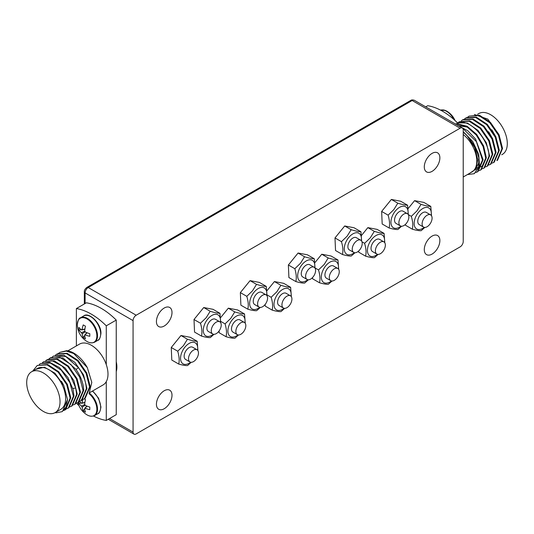 <?xml version="1.0" encoding="UTF-8"?>
<svg xmlns="http://www.w3.org/2000/svg" width="534" height="534" viewBox="0 0 534 534"><rect width="100%" height="100%" fill="white"/><g stroke="black" fill="none" stroke-linecap="round" stroke-linejoin="round"><path stroke-width="0.8" d="M463.225 134.475A23.563 13.604 60 0 1 476.775 161.201A23.563 13.604 60 0 1 471.896 171.988L463.225 176.994M477.55 114.303L478.851 113.548A23.563 13.604 60 0 1 497.014 119.863A23.563 13.604 60 0 1 507.3 143.579A23.563 13.604 60 0 1 502.421 154.366L501.7 154.787M497.521 160.24L502.547 148.485L499.116 134.968L490.499 122.46L479.485 115.237L469.072 116.145L478.864 115.591L489.878 122.813L498.496 135.322L501.927 148.839L496.907 160.607L497.521 160.247M493.663 162.476L494.284 162.116L499.31 150.354L495.879 136.838L487.262 124.329L476.248 117.106L466.456 117.654L465.835 118.014L475.627 117.46L486.634 124.689L495.258 137.198L498.683 150.715L493.663 162.476L492.281 163.11M490.426 164.345L491.046 163.985L496.066 152.223L492.642 138.707L484.018 126.198L473.011 118.975L463.218 119.529L462.591 119.883L472.39 119.336L483.397 126.558L492.021 139.067L495.445 152.584L490.426 164.345L489.044 164.979M488.63 131.731L492.602 138.626M491.801 129.762L495.859 136.784M474.352 114.476L487.802 119.109L498.876 134.455M464.587 118.875L465.835 118.014M467.824 117.006L469.072 116.145M457.578 122.94L458.159 122.747C469.84 118.194 489.318 140.015 488.97 156.322L483.944 168.083L482.562 168.717M458.105 122.62L459.353 121.759L469.146 121.205L480.159 128.427L488.777 140.936L492.208 154.453L487.182 166.214L485.806 166.848M461.349 120.744L462.591 119.883M458.439 125.75L467.31 127.092M457.618 124.182L467.043 126.932L476.301 135.075L483.083 146.483L485.726 158.191L482.315 165.847M481.648 166.341L479.185 167.376M478.638 167.476L476.635 167.536M487.182 166.214L487.802 165.854L492.829 154.092L489.398 140.576L480.78 128.067L469.773 120.844L459.353 121.759M483.944 168.083L484.565 167.729L489.591 155.961L486.307 142.772L478.023 130.429L467.303 122.98L457.504 122.867M485.726 158.191L480.707 169.959L481.328 169.598L486.347 157.83L483.617 145.909L476.615 134.348L467.137 126.271L457.618 123.861M462.404 128.04L476.388 141.597L482.489 160.06L477.463 171.828L476.088 172.455M477.463 171.828L478.09 171.467L483.11 159.706L475.56 139.054L467.797 130.757L459.253 126.218M480.707 169.959L479.325 170.586M463.225 131.631L472.764 141.563L478.758 154.359L479.492 166.134L474.386 173.603M463.225 132.285A26.206 15.132 60 0 1 467.297 136.003L474.733 146.223L478.804 157.663L478.597 167.616L474.225 173.697L467.417 174.578M479.252 161.956L475.187 170.079M462.778 128.4L464.093 128.974M482.489 160.06L479.078 167.723M478.411 168.21L475.741 169.278M469.646 173.29L475.861 169.091L477.763 159.633L474.646 147.451L467.297 136.003M425.731 106.867L427.721 105.719A61.67 35.604 -120 0 1 457.618 122.987L455.635 124.128M457.618 125.276L457.618 122.987M89.765 392.61L103.115 384.907A23.563 13.604 -120 0 0 106.279 381.623A23.563 13.604 -120 0 0 107.995 374.12A23.563 13.604 -120 0 0 106.279 364.629A23.563 13.604 -120 0 0 79.546 344.09L67.838 350.845M26.7 382.571A23.563 13.604 -120 0 0 36.986 406.287A23.563 13.604 -120 0 0 55.149 412.602A23.563 13.604 -120 0 0 60.028 401.808A23.563 13.604 -120 0 0 49.742 378.092A23.563 13.604 -120 0 0 31.579 371.777A23.563 13.604 -120 0 0 26.7 382.571M55.149 412.602L60.756 409.364A23.563 13.604 -120 0 0 65.635 398.571A23.563 13.604 -120 0 0 55.349 374.855A23.563 13.604 -120 0 0 37.186 368.547L31.579 371.777M55.089 412.628L56.177 412.829L55.055 412.655M32.641 371.17L37.287 365.436L47.079 364.882L58.093 372.105L66.71 384.614L70.141 398.13L65.115 409.898L63.733 410.526M39.276 364.428L40.524 363.567L50.316 363.013L61.33 370.236L69.947 382.744L73.378 396.261L68.352 408.023L66.977 408.657M66.623 408.77L65.061 409.091M42.513 362.559L43.768 361.692L52.252 360.777L62.017 366.024L70.575 376.016L75.741 388.098L76.616 394.392L71.596 406.154L70.214 406.788M63.459 384.867L61.463 381.283M56.177 412.829L62.084 411.667L66.136 406.981L67.518 399.559L63.82 385.595L54.969 373.219L44.402 367.192L35.952 369.254M68.352 408.023L68.979 407.669L73.999 395.901L73.125 389.606L67.958 377.531L59.401 367.532L49.635 362.286L40.524 363.567M65.115 409.898L65.735 409.538L70.762 397.77L67.331 384.253L58.713 371.744L47.7 364.522L37.287 365.436M62.558 411.374L67.518 399.559M48.995 358.815L50.243 357.954L60.035 357.4L71.049 364.622L79.666 377.131L83.097 390.648L78.071 402.416L78.692 402.055L83.718 390.294C83.411 383.258 80.788 376.223 75.841 369.188L63.032 357.98L50.87 357.6M74.833 404.285L75.454 403.924L80.48 392.163L77.05 378.646L68.432 366.137L57.418 358.915L47.626 359.462L47.005 359.823L56.798 359.275L67.811 366.498L76.429 379.006L79.853 392.523L74.833 404.285L73.452 404.919M71.596 406.154L72.217 405.793L77.236 394.032L73.812 380.515L65.188 368.006L54.181 360.784L43.768 361.692M45.757 360.684L47.005 359.823M78.071 402.416L76.689 403.043M52.232 356.952L53.487 356.091L65.649 356.472L78.458 367.672C83.404 374.708 86.027 381.743 86.334 388.779L81.308 400.547L79.933 401.174M85.166 398.311L90.199 386.549L86.768 373.032L78.151 360.523L67.137 353.301L57.345 353.855L56.724 354.216L66.516 353.662L77.523 360.884L86.148 373.393L89.572 386.91L84.552 398.671L83.17 399.305M55.476 355.077L56.724 354.216M81.308 400.547L81.936 400.186L86.955 388.418L83.531 374.901L74.907 362.392L63.9 355.17L53.48 356.085M59.962 352.347L66.703 350.691A26.206 15.132 -120 0 1 87.296 367.539L73.699 353.535L66.283 351.065L59.962 352.347L58.713 353.208M58.433 353.441L57.345 354.563M81.261 399.739L82.823 399.419M87.296 367.539L91.808 382.411L89.085 393.551M116.245 320.073A61.67 35.604 -120 0 0 86.348 302.811L76.382 308.565A61.67 35.604 60 0 1 106.279 325.827L116.245 320.073L116.245 414.671L106.279 420.425A61.67 35.604 60 0 1 93.517 416.046M78.985 405.666A61.67 35.604 60 0 1 76.455 403.243M106.279 325.827L106.279 364.629M106.279 381.623L106.279 420.425M76.382 345.919L76.382 308.565M116.245 361.725A21.146 12.209 60 0 1 116.873 367.012A21.146 12.209 60 0 1 116.245 371.584M136.183 433.908L460.114 246.888A4.405 2.543 120 0 0 463.225 241.495L463.225 130.002A4.405 2.543 120 0 0 462.317 127.986A4.405 2.543 120 0 0 460.114 128.207L136.183 315.22A4.405 2.543 120 0 0 133.066 320.62L133.066 432.113A4.405 2.543 120 0 0 133.981 434.129A4.405 2.543 120 0 0 136.183 433.908M172.001 312.523A11.014 6.355 120 0 0 169.719 307.484A11.014 6.355 120 0 0 161.235 310.434A11.014 6.355 120 0 0 156.429 321.515A11.014 6.355 120 0 0 158.711 326.561A11.014 6.355 120 0 0 167.195 323.611A11.014 6.355 120 0 0 172.001 312.523M172.001 395.247A11.014 6.355 120 0 0 169.719 390.207A11.014 6.355 120 0 0 161.235 393.157A11.014 6.355 120 0 0 156.429 404.238A11.014 6.355 120 0 0 158.711 409.278A11.014 6.355 120 0 0 167.195 406.327A11.014 6.355 120 0 0 172.001 395.247M439.869 157.877A11.014 6.355 120 0 0 437.586 152.837A11.014 6.355 120 0 0 429.102 155.788A11.014 6.355 120 0 0 424.29 166.868A11.014 6.355 120 0 0 426.573 171.908A11.014 6.355 120 0 0 435.056 168.958A11.014 6.355 120 0 0 439.869 157.877M439.869 240.594A11.014 6.355 120 0 0 437.586 235.554A11.014 6.355 120 0 0 429.102 238.504A11.014 6.355 120 0 0 424.29 249.585A11.014 6.355 120 0 0 426.573 254.631A11.014 6.355 120 0 0 435.056 251.681A11.014 6.355 120 0 0 439.869 240.594M442.179 109.917A13.817 7.977 60 0 1 447.592 111.659A13.817 7.977 60 0 1 447.592 111.666A13.817 7.977 60 0 1 454.688 120.19M97.755 340.378A14.098 8.137 -120 0 0 100.672 333.924A14.098 8.137 -120 0 0 94.525 319.739A14.098 8.137 -120 0 0 83.658 315.961C88.577 311.522 101.453 323.337 100.933 333.563C100.258 338.009 99.197 340.278 97.755 340.378L94.598 342.201A14.098 8.137 -120 0 0 97.515 335.752A14.098 8.137 -120 0 0 91.361 321.561A14.098 8.137 -120 0 0 80.5 317.79C79.059 317.89 77.997 320.16 77.323 324.599A13.817 7.977 -120 0 0 77.35 325.42L77.35 325.42A20.212 20.212 0 0 0 86.408 341.113A13.817 7.977 -120 0 0 86.408 341.119A13.817 7.977 -120 0 0 96.861 335.899A13.817 7.977 -120 0 0 87.095 318.978A13.817 7.977 -120 0 0 77.323 324.619L77.35 325.42M81.515 332.749A20.159 13.35 171.3 0 1 78.912 329.985A18.964 15.473 -3.9 0 1 78.852 328.697A18.964 15.473 -3.9 0 1 78.912 327.409A20.159 9.632 7.4 0 0 81.515 329.825L82.149 329.458A20.159 13.35 -51.3 0 1 83.244 324.912A18.964 0.607 28.7 0 0 85.467 326.201A20.159 9.632 112.6 0 0 84.679 330.92L85.313 332.014A20.159 9.632 7.4 0 0 89.799 333.69A18.964 0.607 91.3 0 0 89.792 335.018A18.964 0.607 91.3 0 0 89.799 336.266A20.159 13.35 171.3 0 1 85.313 334.938L84.679 335.305A20.159 9.632 112.6 0 0 85.467 338.763A18.964 15.473 123.9 0 1 83.244 337.475A20.159 13.35 -51.3 0 1 82.149 333.843L81.515 332.749L84.699 331.18M78.912 329.985L81.342 329.692M84.819 329.278L81.862 329.905M82.149 333.843L85.093 331.868M83.244 337.475L84.706 335.519M86.802 332.722L84.779 334.965M84.679 335.305L87.089 332.769M81.515 329.825L84.913 329.004M77.917 402.502A20.212 20.212 0 0 0 86.408 414.484L86.408 414.484A13.817 7.977 -120 0 0 96.861 409.271A13.817 7.977 -120 0 0 89.031 393.691M84.218 398.851A18.964 0.607 28.7 0 0 85.467 399.572A20.159 9.632 112.6 0 0 84.679 404.291L85.313 405.386A20.159 9.632 7.4 0 0 89.799 407.062A18.964 0.607 91.3 0 0 89.792 408.39A18.964 0.607 91.3 0 0 89.799 409.638A20.159 13.35 171.3 0 1 85.313 408.31L84.679 408.67A20.159 9.632 112.6 0 0 85.467 412.135A18.964 15.473 123.9 0 1 83.244 410.846A20.159 13.35 -51.3 0 1 82.149 407.208L81.515 406.12A20.159 13.35 171.3 0 1 78.912 403.357A18.964 15.473 -3.9 0 1 78.852 402.069A18.964 15.473 -3.9 0 1 78.852 401.962M79.539 401.495A20.159 9.632 7.4 0 0 81.515 403.197L82.149 402.83A20.159 13.35 -51.3 0 1 82.823 399.586M81.515 403.197L84.913 402.376M87.089 406.14L84.679 408.67M78.912 403.357L81.342 403.063M84.819 402.649L81.862 403.277M83.244 410.846L84.706 408.89M86.802 406.087L84.779 408.336M82.149 407.208L85.093 405.239M81.515 406.12L84.699 404.552M384.794 242.756L384.079 233.391L377.158 229.393L367.859 227.618L361.618 235.307M358.628 251.027L358.681 252.161L365.603 256.16C369.621 257.315 372.565 257.815 374.434 257.662L378.119 254.404M338.696 269.37L337.982 260.005L331.06 256.006L321.755 254.231L315.02 262.534M312.53 277.573L312.584 278.775L319.506 282.773C323.524 283.928 326.468 284.428 328.337 284.275L332.021 281.017M291.35 296.704L290.636 287.339L283.714 283.34L274.416 281.565L267.06 290.629M265.164 304.427L265.238 306.109L272.16 310.107C276.178 311.262 279.128 311.763 280.997 311.609L284.682 308.352M245.253 323.317L244.539 313.952L237.617 309.954L228.318 308.178L220.716 317.55M219.067 331L219.14 332.722L226.062 336.72C230.081 337.875 233.031 338.376 234.9 338.222L238.585 334.965M431.512 215.783L430.798 206.411L423.876 202.419L414.578 200.644L408.223 208.474M405.366 224.434L405.399 225.188L412.321 229.186C416.34 230.341 419.29 230.842 421.159 230.688L424.844 227.431M197.914 350.651L197.193 341.286L190.271 337.288L180.973 335.512L171.26 347.487L171.794 360.056L178.716 364.054C182.741 365.209 185.685 365.71 187.554 365.556L191.239 362.299M430.798 206.411C428.802 206.424 425.545 205.744 421.039 204.375L417.021 210.843L411.32 216.343L408.31 214.601L407.582 205.223L400.66 201.225L391.362 199.449L381.643 211.424L382.184 223.993L389.106 227.991C393.124 229.146 396.068 229.647 397.937 229.493L401.621 226.236M361.645 241.108L360.924 231.736L354.002 227.738L344.704 225.969L334.992 237.937L335.526 250.513L342.448 254.504C346.473 255.666 349.416 256.166 351.285 256.013L354.97 252.749M315.027 268.161L314.306 258.79L307.384 254.791L298.085 253.023L288.373 264.991L288.907 277.567L295.829 281.558C299.854 282.72 302.798 283.22 304.667 283.067L308.352 279.803M267.007 295.776L266.292 286.411L259.364 282.413L250.066 280.637L240.353 292.612L240.887 305.181L247.809 309.179C251.834 310.334 254.778 310.835 256.647 310.681L260.332 307.424M220.662 322.676L219.948 313.304L213.019 309.313L203.721 307.537L194.009 319.512L194.543 332.081L201.472 336.08C205.49 337.234 208.434 337.735 210.303 337.581L213.987 334.324M384.079 233.391C382.077 233.398 378.826 232.717 374.314 231.349L370.302 237.817L364.602 243.317C366.104 248.397 366.437 252.675 365.603 256.16M384.467 242.323A12.142 7.009 120 0 0 380.976 234.493A12.142 7.009 120 0 0 371.777 239.272A12.142 7.009 120 0 0 367.939 253.483A12.142 7.009 120 0 0 377.531 254.338M383.899 241.869L379.541 239.345A7.049 4.072 120 0 0 374.107 241.234A7.049 4.072 120 0 0 371.03 248.33A7.049 4.072 120 0 0 372.492 251.554L376.85 254.071A7.049 4.072 -60 0 1 375.389 250.846A7.049 4.072 -60 0 1 378.466 243.751A7.049 4.072 -60 0 1 383.899 241.869A7.049 4.072 -60 0 1 385.361 245.093A7.049 4.072 -60 0 1 382.284 252.181A7.049 4.072 -60 0 1 376.85 254.071M367.859 227.618L374.314 231.349M361.959 241.795L364.602 243.317M337.982 260.005C335.979 260.011 332.729 259.33 328.216 257.962L324.205 264.437L318.504 269.93C320.006 275.01 320.34 279.289 319.506 282.773M338.369 268.936A12.142 7.009 120 0 0 334.878 261.113A12.142 7.009 120 0 0 325.68 265.885A12.142 7.009 120 0 0 321.842 280.096A12.142 7.009 120 0 0 331.434 280.951M337.802 268.482L333.443 265.965A7.049 4.072 120 0 0 328.01 267.848A7.049 4.072 120 0 0 324.932 274.943A7.049 4.072 120 0 0 326.394 278.167L330.753 280.684A7.049 4.072 -60 0 1 329.291 277.46A7.049 4.072 -60 0 1 332.368 270.371A7.049 4.072 -60 0 1 337.802 268.482A7.049 4.072 -60 0 1 339.264 271.706A7.049 4.072 -60 0 1 336.186 278.801A7.049 4.072 -60 0 1 330.753 280.684M321.755 254.231L328.216 257.962M315.053 267.941L318.504 269.93M290.636 287.339C288.634 287.345 285.383 286.665 280.871 285.296L276.859 291.764L271.159 297.264C272.667 302.344 272.994 306.623 272.16 310.107M291.023 296.27A12.142 7.009 120 0 0 287.532 288.447A12.142 7.009 120 0 0 278.334 293.219A12.142 7.009 120 0 0 274.496 307.43A12.142 7.009 120 0 0 284.088 308.285M290.456 295.816L286.097 293.293A7.049 4.072 120 0 0 280.664 295.182A7.049 4.072 120 0 0 277.593 302.277A7.049 4.072 120 0 0 279.048 305.501L283.407 308.018A7.049 4.072 -60 0 1 281.952 304.794A7.049 4.072 -60 0 1 285.029 297.698A7.049 4.072 -60 0 1 290.456 295.816A7.049 4.072 -60 0 1 291.918 299.04A7.049 4.072 -60 0 1 288.841 306.136A7.049 4.072 -60 0 1 283.407 308.018M274.416 281.565L280.871 285.296M267.107 294.928L271.159 297.264M244.539 313.952C242.536 313.959 239.285 313.278 234.773 311.909L230.761 318.384L225.061 323.884C226.563 328.957 226.897 333.236 226.062 336.72M244.926 322.883A12.142 7.009 120 0 0 241.435 315.06A12.142 7.009 120 0 0 232.237 319.833A12.142 7.009 120 0 0 228.398 334.044A12.142 7.009 120 0 0 237.99 334.898M244.358 322.429L240 319.913A7.049 4.072 120 0 0 234.566 321.795A7.049 4.072 120 0 0 231.489 328.891A7.049 4.072 120 0 0 232.951 332.115L237.31 334.638A7.049 4.072 -60 0 1 235.854 331.407A7.049 4.072 -60 0 1 238.932 324.318A7.049 4.072 -60 0 1 244.358 322.429A7.049 4.072 -60 0 1 245.82 325.653A7.049 4.072 -60 0 1 242.743 332.749A7.049 4.072 -60 0 1 237.31 334.638M228.318 308.178L234.773 311.909M220.802 321.421L225.061 323.884M411.32 216.343C412.829 221.423 413.162 225.702 412.321 229.186M431.185 215.349A12.142 7.009 120 0 0 427.694 207.519A12.142 7.009 120 0 0 418.502 212.298A12.142 7.009 120 0 0 414.658 226.509A12.142 7.009 120 0 0 424.25 227.364M430.618 214.888L426.259 212.372A7.049 4.072 120 0 0 420.825 214.261A7.049 4.072 120 0 0 417.755 221.356A7.049 4.072 120 0 0 419.21 224.58L423.575 227.097A7.049 4.072 -60 0 1 422.114 223.873A7.049 4.072 -60 0 1 425.191 216.777A7.049 4.072 -60 0 1 430.618 214.888A7.049 4.072 -60 0 1 432.079 218.119A7.049 4.072 -60 0 1 429.002 225.208A7.049 4.072 -60 0 1 423.575 227.097M414.578 200.644L421.039 204.375M197.193 341.286C195.197 341.293 191.94 340.612 187.434 339.244L183.416 345.718L177.722 351.212C179.224 356.291 179.558 360.57 178.716 364.054M197.587 350.217A12.142 7.009 120 0 0 194.096 342.394A12.142 7.009 120 0 0 184.898 347.167A12.142 7.009 120 0 0 181.059 361.378A12.142 7.009 120 0 0 190.645 362.232M197.019 349.763L192.654 347.247A7.049 4.072 120 0 0 187.227 349.129A7.049 4.072 120 0 0 184.15 356.225A7.049 4.072 120 0 0 185.605 359.449L189.971 361.965A7.049 4.072 -60 0 1 188.509 358.741A7.049 4.072 -60 0 1 191.586 351.652A7.049 4.072 -60 0 1 197.019 349.763A7.049 4.072 -60 0 1 198.474 352.987A7.049 4.072 -60 0 1 195.397 360.083A7.049 4.072 -60 0 1 189.971 361.965M180.973 335.512L187.434 339.244M171.26 347.487L177.722 351.212M407.582 205.223C405.58 205.23 402.329 204.549 397.817 203.18L393.805 209.648L388.105 215.149C389.606 220.228 389.94 224.507 389.106 227.991M407.969 214.154A12.142 7.009 120 0 0 404.478 206.331A12.142 7.009 120 0 0 395.28 211.104A12.142 7.009 120 0 0 391.442 225.315A12.142 7.009 120 0 0 401.034 226.169M407.402 213.7L403.043 211.177A7.049 4.072 120 0 0 397.61 213.066A7.049 4.072 120 0 0 394.533 220.162A7.049 4.072 120 0 0 395.994 223.386L400.353 225.902A7.049 4.072 -60 0 1 398.898 222.678A7.049 4.072 -60 0 1 401.975 215.582A7.049 4.072 -60 0 1 407.402 213.7A7.049 4.072 -60 0 1 408.864 216.924A7.049 4.072 -60 0 1 405.787 224.02A7.049 4.072 -60 0 1 400.353 225.902M391.362 199.449L397.817 203.18M381.643 211.424L388.105 215.149M360.924 231.736C358.928 231.749 355.671 231.068 351.165 229.7L347.147 236.168L341.446 241.668C342.955 246.741 343.289 251.027 342.448 254.504M361.311 240.667A12.142 7.009 120 0 0 357.827 232.844A12.142 7.009 120 0 0 348.629 237.623A12.142 7.009 120 0 0 344.79 251.828A12.142 7.009 120 0 0 354.376 252.682M360.75 240.213L356.385 237.697A7.049 4.072 120 0 0 350.958 239.586A7.049 4.072 120 0 0 347.881 246.675A7.049 4.072 120 0 0 349.336 249.905L353.702 252.422A7.049 4.072 -60 0 1 352.24 249.198A7.049 4.072 -60 0 1 355.317 242.102A7.049 4.072 -60 0 1 360.75 240.213A7.049 4.072 -60 0 1 362.206 243.444A7.049 4.072 -60 0 1 359.128 250.533A7.049 4.072 -60 0 1 353.702 252.422M344.704 225.969L351.165 229.7M334.992 237.937L341.446 241.668M314.306 258.79C312.31 258.803 309.053 258.122 304.547 256.754L300.529 263.222L294.835 268.722C296.337 273.795 296.67 278.081 295.829 281.558M314.7 267.721A12.142 7.009 120 0 0 311.209 259.898A12.142 7.009 120 0 0 302.01 264.677A12.142 7.009 120 0 0 298.172 278.882A12.142 7.009 120 0 0 307.758 279.736M314.132 267.267L309.767 264.751A7.049 4.072 120 0 0 304.34 266.64A7.049 4.072 120 0 0 301.263 273.728A7.049 4.072 120 0 0 302.725 276.959L307.083 279.476A7.049 4.072 -60 0 1 305.622 276.252A7.049 4.072 -60 0 1 308.699 269.156A7.049 4.072 -60 0 1 314.132 267.267A7.049 4.072 -60 0 1 315.587 270.498A7.049 4.072 -60 0 1 312.51 277.587A7.049 4.072 -60 0 1 307.083 279.476M298.085 253.023L304.547 256.754M288.373 264.991L294.835 268.722M266.292 286.411C264.29 286.418 261.033 285.737 256.527 284.368L252.509 290.836L246.815 296.337C248.317 301.416 248.65 305.695 247.809 309.179M266.68 295.342A12.142 7.009 120 0 0 263.189 287.519A12.142 7.009 120 0 0 253.99 292.292A12.142 7.009 120 0 0 250.152 306.503A12.142 7.009 120 0 0 259.738 307.357M266.112 294.888L261.747 292.365A7.049 4.072 120 0 0 256.32 294.254A7.049 4.072 120 0 0 253.243 301.35A7.049 4.072 120 0 0 254.705 304.574L259.063 307.09A7.049 4.072 -60 0 1 257.602 303.866A7.049 4.072 -60 0 1 260.679 296.771A7.049 4.072 -60 0 1 266.112 294.888A7.049 4.072 -60 0 1 267.567 298.112A7.049 4.072 -60 0 1 264.497 305.208A7.049 4.072 -60 0 1 259.063 307.09M250.066 280.637L256.527 284.368M240.353 292.612L246.815 296.337M219.948 313.304C217.945 313.318 214.695 312.637 210.182 311.269L206.164 317.737L200.47 323.237C201.972 328.317 202.306 332.595 201.472 336.08M220.335 322.242A12.142 7.009 120 0 0 216.844 314.413A12.142 7.009 120 0 0 207.646 319.192A12.142 7.009 120 0 0 203.808 333.403A12.142 7.009 120 0 0 213.4 334.257M219.768 321.782L215.409 319.265A7.049 4.072 120 0 0 209.975 321.154A7.049 4.072 120 0 0 206.898 328.25A7.049 4.072 120 0 0 208.36 331.474L212.719 333.99A7.049 4.072 -60 0 1 211.257 330.766A7.049 4.072 -60 0 1 214.334 323.671A7.049 4.072 -60 0 1 219.768 321.782A7.049 4.072 -60 0 1 221.23 325.012A7.049 4.072 -60 0 1 218.152 332.101A7.049 4.072 -60 0 1 212.719 333.99M203.721 307.537L210.182 311.269M194.009 319.512L200.47 323.237M458.099 123.828L458.159 122.747M75.741 388.098L72.637 388.418M78.458 367.672L76.028 369.508M133.066 432.113L109.557 418.536M133.066 320.62L85.1 292.926A4.405 2.543 -60 0 1 88.217 287.532L412.148 100.512A4.405 2.543 -60 0 1 414.351 100.292L462.317 127.986M85.1 303.532L85.1 292.926A2.643 1.529 0 0 1 84.325 291.844C84.185 290.376 85.04 288.887 86.895 287.399A2.643 1.529 60 0 1 88.217 287.532L136.183 315.22M460.114 128.207L412.148 100.512A2.643 1.529 60 0 0 410.826 100.379C411.487 99.805 412.662 99.778 414.351 100.292M440.51 110.111A14.098 8.137 60 0 1 453.947 119.523M89.412 393.131A14.098 8.137 -120 0 1 97.515 409.117A14.098 8.137 -120 0 1 94.598 415.572L97.755 413.75A14.098 8.137 -120 0 0 100.672 407.295A14.098 8.137 -120 0 0 92.335 391.128M50.864 357.593L50.243 357.954M85.173 398.317L84.552 398.671M133.981 434.129L108.268 419.283M86.895 287.399L410.826 100.379M84.325 303.979L84.325 291.844M440.483 110.104L445.329 110.471L447.592 111.659A20.212 20.212 0 0 1 455.015 120.484M94.598 342.201C91.948 343.315 89.218 342.955 86.408 341.119M80.5 317.79L83.658 315.961M97.755 413.75C99.197 413.643 100.258 411.374 100.933 406.935L98.583 398.21L92.622 390.961M94.598 415.572C91.948 416.687 89.218 416.326 86.408 414.484"/></g></svg>
